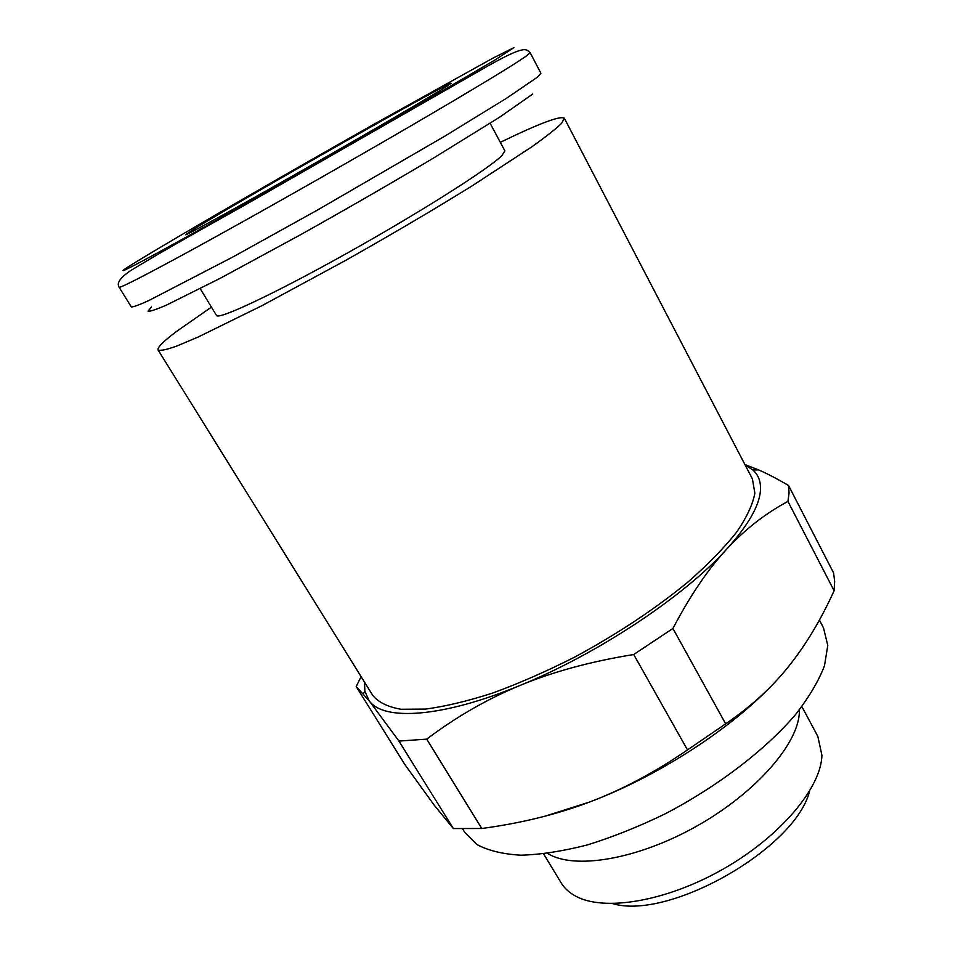 <?xml version="1.0" encoding="UTF-8"?>
<svg xmlns="http://www.w3.org/2000/svg" width="953" height="953" viewBox="0 0 953 953"><rect width="100%" height="100%" fill="white"/><g stroke="black" fill="none" stroke-linecap="round" stroke-linejoin="round"><path stroke-width="1.43" d="M211.423 307.128L176.805 331.239C163.368 341.341 157.126 347.583 158.067 349.965L372.79 695.452C378.424 702.325 387.823 706.923 400.987 709.258L425.705 709.068C445.42 706.435 467.852 701.063 492.975 692.95C519.218 683.313 546.343 671.424 574.349 657.284C617.02 634.233 654.866 609.17 687.899 582.092C707.829 564.581 724.054 547.963 736.55 532.262C746.711 517.408 752.81 504.375 754.859 493.177L752.417 478.918L564.343 118.232C560.376 115.468 539.041 123.509 500.313 142.342M158.067 349.965C160.187 351.026 166.394 349.727 176.722 346.07L197.914 337.136L261.872 305.722L345.689 260.372C391.338 234.629 433.436 209.815 472.021 185.93L532.155 146.607C546.188 136.541 556.016 128.774 561.639 123.294L564.343 118.232M462.741 829.086L464.897 832.553L476.881 844.513C488.174 850.6 502.815 854.15 520.814 855.198C540.542 854.638 562.627 851.243 587.072 845.013C612.445 837.163 638.403 826.811 664.932 813.957C717.704 786.487 765.569 749.761 795.576 714.512C809.085 697.131 818.71 680.871 824.488 665.73L827.776 645.443L823.535 627.979L819.401 620.046M547.677 853.411C573.599 870.029 637.39 859.725 697.143 825.882C756.956 792.181 799.472 742.411 799.353 711.152L799.353 709.854M543.603 853.924L561.15 882.871C564.331 888.125 569.024 892.473 575.231 895.903C603.344 911.854 665.968 901.788 723.339 868.981C780.781 836.305 821.331 787.523 821.903 755.205L817.853 736.443L801.866 706.602M612.588 903.611C668.851 920.681 795.576 848.396 809.526 791.288M131.311 306.902C132.943 307.188 138.733 305.091 148.656 300.624L232.818 257.024L316.896 210.387L444.872 136.124L506.531 98.254L537.504 77.11L540.911 73.274L530.166 52.677L526.449 55.929C514.644 64.268 481.527 84.412 427.099 116.385C373.838 147.584 305.591 186.621 248.149 218.737C167.621 263.778 118.672 289.45 119.054 287.175L131.311 306.902M151.515 306.961L148.06 311.119C149.657 311.714 155.839 309.689 166.608 305.02L219.869 278.479L300.362 234.843C346.725 208.91 390.956 183.405 433.055 158.329L499.443 117.314L532.739 94.061M490.116 123.294L504.887 150.884L501.886 155.589C489.068 168.574 420.297 212.305 346.987 253.248C273.642 294.263 217.903 320.256 216.45 315.419L200.213 288.652M745.21 465.088L752.81 469.924C758.517 474.951 761.066 481.896 760.434 490.747C759.231 506.103 747.891 525.675 726.4 549.476C744.889 529.475 765.402 513.441 787.94 501.397L789.072 492.987L788.548 485.482L833.589 572.932L834.661 581.39L834.101 590.729C820.914 619.772 805.797 644.955 788.75 666.278C771.811 687.554 750.785 706.745 725.662 723.839L687.494 749.904C654.64 772.466 621.892 789.882 589.24 802.14C654.27 777.827 725.173 732.797 768.237 689.055M361.104 676.642L356.196 686.541L369.24 700.884L364.856 691.211L364.558 682.205M788.548 485.482C777.338 478.906 767.379 473.724 758.695 469.924L744.948 464.599M447.207 86.068C433.043 95.205 368.168 133.039 301.339 170.98C234.462 208.969 185.096 236.058 185.573 234.724L197.116 227.183C248.614 195.627 450.96 80.862 451.162 83.233L447.207 86.068M520.29 685.338C442.287 717.728 383.666 721.135 369.24 700.884L398.938 741.077L426.718 739.135C456.118 716.93 487.305 698.99 520.29 685.338C553.205 671.686 591.015 661.418 633.721 654.52L672.925 628.456C690.139 595.685 707.96 569.358 726.4 549.476C684.266 596.28 597.734 653.865 520.29 685.338M545.235 816.125L589.24 802.14C556.552 814.493 520.731 823.273 481.765 828.491L453.354 828.562L434.246 805.237L404.811 764.485L356.196 686.541M787.94 501.397L834.101 590.729M725.662 723.839L672.925 628.456M633.721 654.52L687.494 749.904M481.765 828.491L426.718 739.135M398.938 741.077L453.354 828.562M245.493 203.966L392.255 120.257L495.453 59.694L513.87 47.65L493.118 58.038L374.505 123.938C288.533 172.505 186.979 231.102 143.284 257.56C96.11 285.948 132.014 267.888 245.493 203.966M119.054 287.175C117.958 284.947 116.063 280.682 130.192 270.89C151.217 257.906 189.325 236.034 244.516 205.264L479.156 70.987C528.129 42.504 525.782 49.818 530.166 52.677M752.81 469.924L758.695 469.924M186.812 236.785L187.288 237.571M452.294 85.353L452.735 86.163M364.856 691.211L363.379 693.701"/></g></svg>
